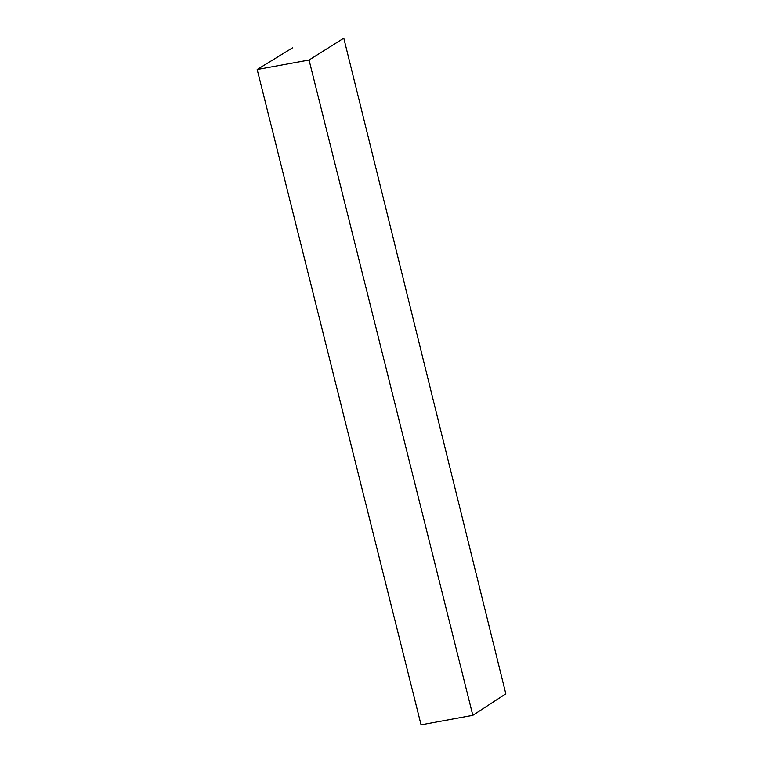 <?xml version="1.0" encoding="UTF-8"?>
<svg xmlns="http://www.w3.org/2000/svg" width="763" height="763" viewBox="0 0 763 763"><rect width="100%" height="100%" fill="white"/><g stroke="black" fill="none" stroke-linecap="round" stroke-linejoin="round"><path stroke-width="1.14" d="M257.179 69.509L421.062 724.85L472.822 715.322L309.053 60.019L257.179 69.509L292.668 47.745M309.053 60.019L343.789 38.15L505.821 693.834L472.822 715.322"/></g></svg>
